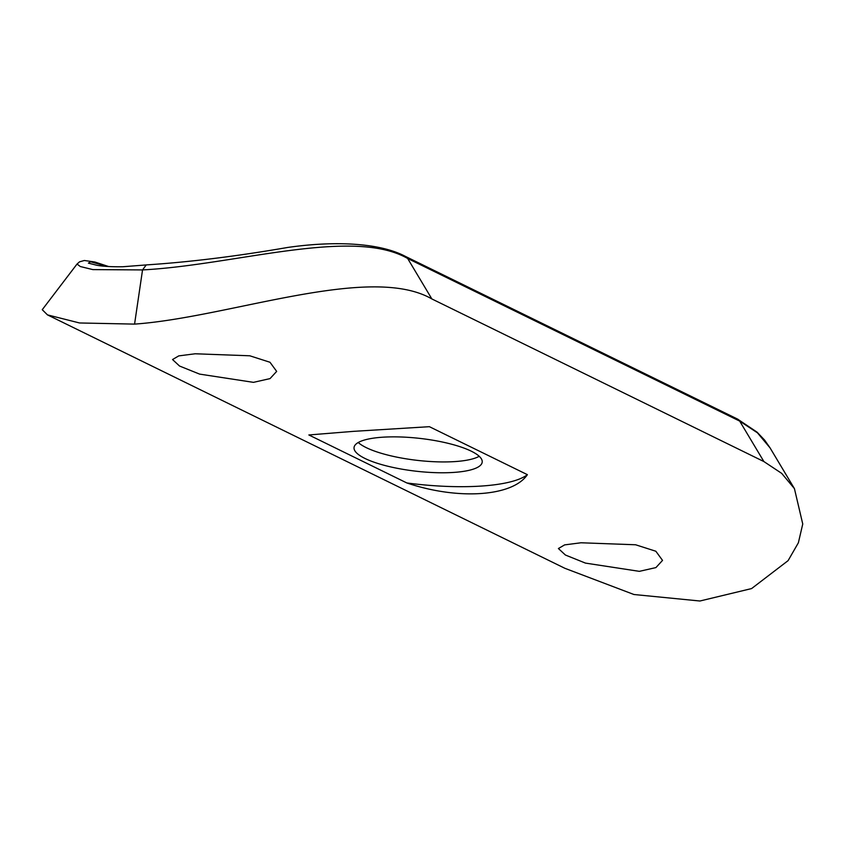 <?xml version="1.0" encoding="UTF-8"?>
<svg xmlns="http://www.w3.org/2000/svg" width="845" height="845" viewBox="0 0 845 845"><rect width="100%" height="100%" fill="white"/><g stroke="black" fill="none" stroke-linecap="round" stroke-linejoin="round"><path stroke-width="1.27" d="M253.468 382.352L270.041 378.602L276.664 371.399L269.988 362.262L249.771 355.787L195.142 353.78L178.749 355.893L172.538 359.537L179.541 366.033L199.589 374.103L253.468 382.352M581.011 542.775L635.598 544.771L655.847 551.246L662.533 560.393L655.921 567.587L639.338 571.347L585.448 563.097L565.411 555.028L558.408 548.532L564.618 544.888L581.011 542.775M358.259 442.505A64.484 16.509 -173.5 0 0 455.254 461.56A64.484 16.509 -173.5 0 0 479.221 456.289M454.018 472.397A64.484 16.509 -173.5 0 0 482.199 462.12A64.484 16.509 -173.5 0 0 449.012 443.551A64.484 16.509 -173.5 0 0 382.225 437.235A64.484 16.509 -173.5 0 0 354.044 447.523A64.484 16.509 -173.5 0 0 387.232 466.091A64.484 16.509 -173.5 0 0 454.018 472.397M308.869 434.964L353.527 431.351L429.387 426.683L527.386 474.668C512.704 496.511 458.349 500.335 406.857 482.96L308.869 434.964M107.526 266.471L90.489 261.749L88.482 263.165M47.468 314.879L564.861 568.294L633.94 594.51L699.913 601.006L751.596 588.574L788.1 560.636L798.377 542.775L802.75 524.006L794.427 488.621L781.678 473.358L763.891 461.56L431.858 298.94C370.015 263.281 229.513 317.403 134.566 324.11L79.546 322.97L47.468 314.879L42.25 309.703L77.032 264.041L80.307 266.534L92.823 269.597L142.541 269.925L134.566 324.11M406.857 482.96A114.466 29.311 -173.5 0 0 527.386 474.668M794.427 488.621L770.07 447.903L757.426 432.809L739.692 421.106L407.66 258.475C352.714 226.999 235.501 264.981 142.541 269.925L146.227 264.929L122.842 266.745C111.593 266.904 102.868 266.397 96.689 265.245L88.429 263.133M763.891 461.56L739.692 421.106A8.059 6.327 116.1 0 0 737.495 419.046L405.473 256.426C379.69 242.737 334.631 240.688 287.543 247.479C236.758 256.267 189.745 262.077 146.502 264.897L146.227 264.929M405.473 256.426A8.059 6.327 116.1 0 1 407.66 258.475L431.858 298.94M108.593 266.534L94.851 262.003L84.342 260.492L79.514 261.844L77.043 264.041M737.495 419.046L757.088 432.175L764.619 440.108L770.08 447.913"/></g></svg>
